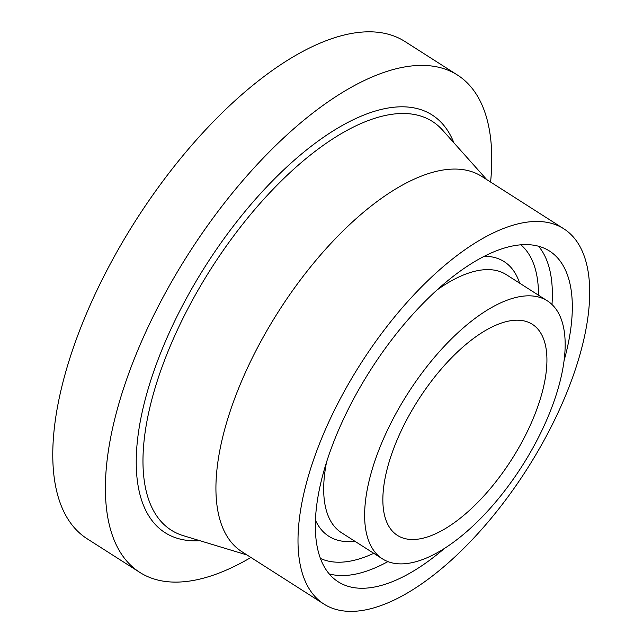 <?xml version="1.0" encoding="UTF-8"?>
<svg xmlns="http://www.w3.org/2000/svg" width="643" height="643" viewBox="0 0 643 643"><rect width="100%" height="100%" fill="white"/><g stroke="black" fill="none" stroke-linecap="round" stroke-linejoin="round"><path stroke-width="0.96" d="M395.799 413.803A153.106 67.684 -57.4 0 1 547.273 300.803A153.106 67.684 -57.4 0 1 521.939 466.271A153.106 67.684 -57.4 0 1 382.505 558.896A153.106 67.684 -57.4 0 1 395.799 413.803M444.241 548.632A196.252 86.765 -57.4 0 1 338.242 581.835A196.252 86.765 -57.4 0 1 355.282 395.839A196.252 86.765 -57.4 0 1 549.443 250.995A196.252 86.765 -57.4 0 1 563.943 361.125M343.346 393.066A222.695 98.451 -57.4 0 1 563.67 228.707A222.695 98.451 -57.4 0 1 526.826 469.39A222.695 98.451 -57.4 0 1 324.008 604.123A222.695 98.451 -57.4 0 1 343.346 393.066M324.008 604.123L241.937 551.726A222.695 98.451 -57.4 0 1 261.267 340.669A222.695 98.451 -57.4 0 1 481.591 176.311L563.67 228.707M250.931 557.465A295.073 130.449 -57.4 0 1 139.852 572.423A295.073 130.449 -57.4 0 1 165.468 292.774A295.073 130.449 -57.4 0 1 457.398 74.998A295.073 130.449 -57.4 0 1 490.593 182.057M139.852 572.423L87.239 538.834A295.073 130.449 -57.4 0 1 112.855 259.185A295.073 130.449 -57.4 0 1 404.785 41.409L457.398 74.998M408.361 416.72A125.264 55.378 -57.4 0 1 532.291 324.265A125.264 55.378 -57.4 0 1 511.563 459.649A125.264 55.378 -57.4 0 1 397.487 535.434A125.264 55.378 -57.4 0 1 408.361 416.72M436.332 290.483A153.106 67.684 -57.4 0 1 506.282 274.633L547.273 300.803M382.505 558.896L341.521 532.734A153.106 67.684 -57.4 0 1 326.451 462.606M484.058 256.268A162.912 72.024 -57.4 0 1 519.616 283.145M354.848 541.245A162.912 72.024 -57.4 0 1 315.496 520.308M520.774 244.734A186.438 82.425 -57.4 0 1 538.512 295.209M373.744 553.31A186.438 82.425 -57.4 0 1 320.495 558.462M538.488 246.181A196.252 86.765 -57.4 0 1 551.991 304.525M387.866 561.612A196.252 86.765 -57.4 0 1 329.256 573.926M247.065 554.997L183.448 535.715A242.515 107.212 -57.4 0 1 192.37 300.321A242.515 107.212 -57.4 0 1 442.448 129.999L486.727 179.59M199.901 540.699A247.917 109.607 -57.4 0 1 186.743 297.717A247.917 109.607 -57.4 0 1 453.902 142.826"/></g></svg>
